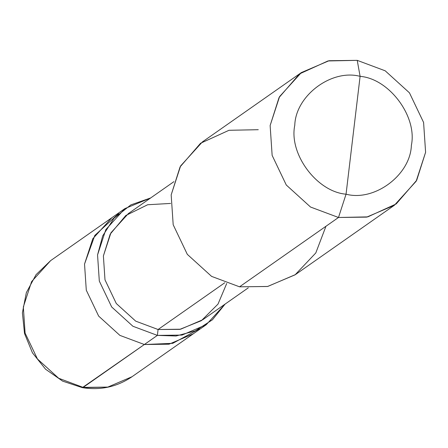 <?xml version="1.0" encoding="UTF-8"?>
<svg xmlns="http://www.w3.org/2000/svg" width="448" height="448" viewBox="0 0 448 448"><rect width="100%" height="100%" fill="white"/><g stroke="black" fill="none" stroke-linecap="round" stroke-linejoin="round"><path stroke-width="0.67" d="M124.891 208.594L105.818 229.617L97.552 254.946L99.31 281.07L111.681 306.981L132.91 326.262L157.371 335.395L144.351 344.518L119.89 335.384L98.661 316.109L86.29 290.198L84.532 264.068L94.819 235.418L118.664 213.567L94.819 235.418L84.532 264.068L86.29 290.198L98.661 316.109L119.89 335.384L144.351 344.518L157.371 335.395L132.91 326.262L111.681 306.981L99.31 281.07L97.552 254.946L102.687 235.894L114.01 218.232L130.816 204.91L150.707 197.926L124.891 208.594L111.866 217.722L92.798 238.745L84.532 264.068L86.29 290.198L98.661 316.109L119.89 335.384L144.351 344.518L172.777 343.325L199.455 328.866L172.777 343.325L144.351 344.518L119.89 335.384L98.661 316.109L86.29 290.198L84.532 264.068L92.798 238.745L111.866 217.722L50.669 260.602L31.595 281.624L23.335 306.953L25.094 333.077L37.458 358.988L58.694 378.269L83.154 387.402L58.694 378.269L37.458 358.988L25.094 333.077L23.335 306.953L31.595 281.624L50.669 260.602L36.042 274.691L26.342 292.656L22.4 312.861L24.517 333.53L32.474 352.873L45.567 369.219L62.675 381.164L82.331 387.643L107.822 387.083L132.031 376.718L107.822 387.083L83.154 387.402L144.351 344.518L169.019 344.198L193.228 333.838L169.019 344.198L144.351 344.518L82.331 387.643C100.475 390.533 117.046 386.887 132.031 376.718L206.254 324.71L225.092 304.091L212.397 319.816L195.261 330.893L176.058 336L157.371 335.395L182.045 335.076L206.254 324.71M394.358 205.274L295.4 274.613L267.73 286.457L239.54 286.821L338.498 217.482L310.542 207.038L286.278 185.007L272.143 155.394L270.133 125.541L279.042 97.558L299.527 73.903L327.964 60.95L357.235 60.357L360.102 76.35C331.57 68.751 295.646 95.631 294.778 125.233C288.697 153.938 316.893 191.862 346.052 194.191C316.893 191.862 288.697 153.938 294.778 125.233C295.646 95.631 331.57 68.751 360.102 76.35L346.052 194.191C374.578 201.79 410.508 174.905 411.376 145.303C417.458 116.603 389.262 78.68 360.102 76.35L357.235 60.357L385.19 70.801L409.455 92.831L423.59 122.444L425.6 152.298L416.696 180.281L396.211 203.93L367.769 216.888L338.498 217.482L366.694 217.118L394.358 205.274L416.153 181.244L425.6 152.298L423.59 122.444L409.455 92.831L385.19 70.801L357.235 60.357L329.045 60.721L301.375 72.565L279.58 96.594L270.133 125.541L272.143 155.394L286.278 185.007L310.542 207.038L338.498 217.482L346.052 194.191L360.102 76.35C389.262 78.68 417.458 116.603 411.376 145.303C410.508 174.905 374.578 201.79 346.052 194.191L338.498 217.482L239.54 286.821L267.562 286.49L295.103 274.82L315.795 252.952L325.948 226.279M248.304 287.829L202.765 319.738L180.628 329.213L158.077 329.504L157.371 335.395L158.077 329.504L179.844 329.364L201.393 320.667L217.997 304.102L226.716 283.494M170.615 203.431L147.661 204.747L125.782 215.499L110.186 234.164L103.387 255.948L104.994 279.838L116.301 303.526L135.71 321.149L158.077 329.504L224.756 282.783L158.077 329.504L135.71 321.149L116.301 303.526L104.994 279.838L103.387 255.948L110.942 232.792L128.374 213.573L173.914 181.664M258.272 129.702L229.006 130.29L200.564 143.248L180.079 166.902L171.175 194.88L173.186 224.739L187.314 254.352L211.585 276.382L239.54 286.821L211.585 276.382L187.314 254.352L173.186 224.739L171.175 194.88L180.617 165.934L202.412 141.91L301.375 72.565"/></g></svg>
